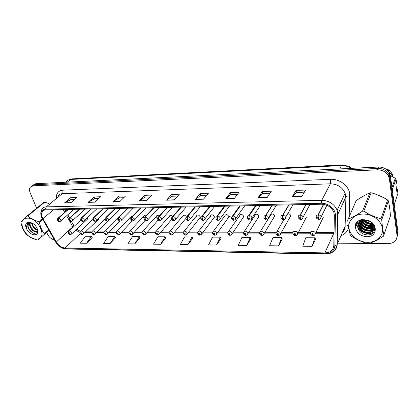<?xml version="1.0" encoding="UTF-8"?>
<svg xmlns="http://www.w3.org/2000/svg" width="419" height="419" viewBox="0 0 419 419"><rect width="100%" height="100%" fill="white"/><g stroke="black" fill="none" stroke-linecap="round" stroke-linejoin="round"><path stroke-width="0.63" d="M229.125 216.597L231.503 217.016M98.256 219.546L98.784 219.037L98.805 218.079M109.878 219.425L110.516 218.529M185.648 218.66L185.978 218.488M199.386 218.524L200.245 217.451L200.177 216.754C198.742 214.638 197.464 214.413 196.354 216.073L196.417 216.796M213.481 218.378L214.376 217.204L214.308 216.586C212.805 214.408 211.495 214.209 210.385 215.989L210.448 216.633M227.936 218.231L228.868 216.948L228.805 216.419C227.224 214.177 225.883 214.004 224.778 215.911L224.841 216.466M242.769 218.079L243.68 216.246C242.02 213.936 240.647 213.8 239.553 215.832L239.61 216.293M257.999 217.917L258.942 216.068C257.203 213.69 255.794 213.585 254.715 215.754L254.773 216.12M273.649 217.754L274.618 215.89C272.79 213.439 271.344 213.371 270.292 215.68L270.334 215.937M289.723 217.581L290.723 215.701C290.22 214.319 289.215 213.674 287.696 213.758M306.252 217.398L297.081 235.001M323.363 217.152L314.7 235.049M86.895 219.661L87.388 219.195L87.246 217.791M71.497 221.421L74.2 226.281M64.882 209.51L65.883 211.312M67.799 214.758L69.564 217.943M119.897 215.968L118.98 216.89M132.797 215.864L131.168 216.534L131.157 217.372M145.854 215.947C144.733 215.408 143.979 215.576 143.581 216.44L143.628 217.409M159.147 216.157C157.806 215.183 156.858 215.246 156.297 216.34L156.345 217.262M172.696 216.513C171.251 214.999 170.124 214.91 169.323 216.251L169.376 217.11M186.376 216.843C184.973 214.847 183.737 214.622 182.668 216.157L182.726 216.953M389.88 209.804L389.293 205.619L389.88 209.804M42.288 217.451C41.402 215.24 41.366 213.371 42.183 211.836C42.911 210.61 44.089 209.966 45.708 209.909L321.446 204.215C327.391 204.503 331.513 207.18 333.812 212.244L334.352 215.392L333.807 245.607C333.288 250.243 330.298 252.673 324.851 252.903L65.065 248.006C61.541 247.671 58.608 245.686 56.277 242.046L42.288 217.451M41.664 217.461L55.711 242.156C58.267 246.142 61.478 248.326 65.348 248.697L325.018 253.767C331 253.521 334.278 250.855 334.86 245.775L335.43 215.544C335.766 209.306 328.407 202.932 321.263 203.273L45.409 209.181C41.277 209.783 40.025 212.543 41.664 217.461M397.008 237.416L397.987 232.231L390.398 175.802L389.874 177.232L388.926 174.325C386.548 170.402 382.882 168.433 377.928 168.428L34.447 184.753L31.703 186.104L34.447 184.753L377.928 168.428C382.882 168.433 386.548 170.402 388.926 174.325L389.874 177.232L397.511 233.807L389.874 177.232L389.34 178.667L388.392 175.755C386.004 171.816 382.322 169.842 377.351 169.831L33.038 185.827L30.236 187.256C29.299 188.697 29.272 190.53 30.158 192.761L36.631 208.217M301.842 196.501L305.561 190.074L296.034 190.383L292.19 196.768L301.842 196.501M304.346 192.169L296.432 192.415L292.19 196.768M296.458 192.41L296.034 190.383M267.181 197.449L271.35 191.19L262.352 191.483L258.067 197.7L267.181 197.449M269.988 193.227L262.786 193.452L258.067 197.7M262.818 193.452L262.352 191.483M234.441 198.344L239.008 192.242L230.497 192.515L225.825 198.58L234.441 198.344M237.521 194.233L230.969 194.432L225.825 198.58M230.995 194.432L230.497 192.515M203.472 199.193L208.395 193.238L200.329 193.499L195.317 199.413L203.472 199.193M206.792 195.181L200.827 195.364L195.317 199.413M200.858 195.364L200.329 193.499M70.78 202.822L76.918 197.517L70.628 197.721L64.447 202.995L70.78 202.822M74.912 199.25L71.225 199.36L64.447 202.995M71.267 199.36L70.628 197.721M94.731 202.168L100.68 196.741L94.086 196.956L88.084 202.346L94.731 202.168M98.737 198.512L94.668 198.637L88.084 202.346M94.71 198.637L94.086 196.956M119.876 201.476L125.616 195.93L118.692 196.155L112.894 201.67L119.876 201.476M123.741 197.742L119.258 197.878L112.894 201.67M119.3 197.878L118.692 196.155M146.31 200.753L151.814 195.076L144.539 195.317L138.967 200.958L146.31 200.753M150.018 196.93L145.084 197.082L138.967 200.958M145.121 197.082L144.539 195.317M174.136 199.994L179.369 194.18L171.711 194.432L166.406 200.203L174.136 199.994M177.661 196.076L172.235 196.244L166.406 200.203M172.272 196.244L171.711 194.432M48.897 203.519L48.216 203.315L48.897 203.519M382.516 197.124L376.566 194.521L382.516 197.124M365.42 194.976L361.272 197.344L365.42 194.976M46.703 232.273L47.363 233.854C48.934 237.102 51.301 239.144 54.465 239.987M337.761 243.156L367.301 243.476M369.212 243.497L387.984 243.701C394.07 243.282 397.086 240.511 397.034 235.394L389.34 178.667M246.665 245.434L250.279 237.358L241.973 237.306L238.28 245.319L246.665 245.434L250.819 238.84M278.494 245.869L281.772 237.568L273.015 237.51L269.642 245.749L278.494 245.869L282.275 239.092M312.124 246.33L315.025 237.793L305.776 237.73L302.764 246.204L312.124 246.33L315.476 239.354M160.655 244.261L165.044 236.793L157.916 236.745L153.464 244.162L160.655 244.261L165.688 238.165M134.756 243.905L139.349 236.625L132.556 236.578L127.91 243.816L134.756 243.905L140.019 237.961M110.082 243.57L114.858 236.457L108.374 236.416L103.551 243.481L110.082 243.57L115.55 237.767M86.544 243.25L91.478 236.306L85.287 236.264L80.312 243.167L86.544 243.25L92.19 237.583M216.503 245.026L220.404 237.164L212.522 237.112L208.547 244.916L216.503 245.026L220.986 238.605M187.869 244.633L192.028 236.971L184.538 236.924L180.306 244.528L187.869 244.633L192.646 238.38M192.028 236.971L192.672 238.442M165.044 236.793L165.72 238.228M139.349 236.625L140.051 238.023M114.858 236.457L115.581 237.824M91.478 236.306L92.222 237.641M220.404 237.164L221.012 238.668M250.279 237.358L250.845 238.903M281.772 237.568L282.296 239.155M315.025 237.793L315.497 239.422M390.398 175.802L389.461 172.906C387.088 168.993 383.437 167.034 378.504 167.034L35.845 183.684L33.106 185.036M270.664 215.088L270.344 215.094M255.035 215.282L254.762 215.282M68.255 209.442L58.524 217.953L57.995 220.368C58.634 221.101 58.979 221.101 59.021 220.357L58.299 219.786L58.718 220.525L58.304 220.363L58.251 219.786M58.299 219.786L58.66 217.948L60.828 219.661L60.865 220.897L60.477 221.284M68.391 209.437L58.66 217.948M68.412 232.959L68.611 231.435C69.612 230.534 70.659 230.927 71.754 232.618L71.796 233.771L70.497 234.509L69.69 233.881L69.957 233.315C69.324 232.587 68.978 232.587 68.925 233.315L69.648 233.881L69.229 233.158L69.648 233.315L69.69 233.881M69.648 233.881L70.402 234.504M79.636 209.207L70.031 217.812L69.496 220.258C70.141 221.002 70.492 220.996 70.549 220.247L69.816 219.671L70.235 220.41L69.811 220.253L69.769 219.671M69.816 219.671L70.172 217.812L72.372 219.54L72.403 220.755C71.157 221.955 70.041 221.756 69.072 220.169M79.772 209.207L70.172 217.812M91.284 208.966L81.82 217.671L81.276 220.143C81.925 220.897 82.281 220.892 82.349 220.132L81.605 219.551L82.035 220.294L81.595 220.143L81.558 219.551M81.605 219.551L81.962 217.671L84.188 219.42L84.224 220.604L83.795 221.075M91.426 208.966L81.962 217.671M103.21 208.72L93.893 217.524L93.337 220.027C93.992 220.792 94.364 220.787 94.443 220.017L93.688 219.425L94.118 220.174L93.667 220.027L93.641 219.425M93.688 219.425L94.039 217.524L96.291 219.294L96.339 220.446L95.878 220.965M103.352 208.72L94.039 217.524M115.424 208.468L106.264 217.377L105.698 219.907C106.363 220.682 106.735 220.677 106.829 219.896L106.07 219.299L106.499 220.054L106.038 219.907L106.017 219.299M106.07 219.299L106.41 217.372L108.699 219.168L108.746 220.279C107.83 221.667 106.651 221.51 105.211 219.802M115.571 208.463L106.41 217.372M79.966 232.98L80.149 231.498C81.171 230.534 82.244 230.921 83.365 232.65L83.418 233.781L82.072 234.567L81.281 233.933L81.558 233.362C80.919 232.624 80.568 232.624 80.5 233.357L81.234 233.933L80.815 233.205L81.244 233.362L81.281 233.933M81.234 233.933L81.983 234.561M91.798 233.001L91.965 231.566C93.002 230.534 94.102 230.906 95.26 232.686L95.312 233.786L93.924 234.624L93.144 233.985L93.442 233.404C92.793 232.66 92.431 232.655 92.358 233.404L93.097 233.98L92.672 233.257L93.118 233.404L93.144 233.985M93.097 233.98L93.835 234.619M103.912 233.022L104.064 231.634C105.122 230.534 106.248 230.895 107.442 232.723L107.5 233.786L106.065 234.682L105.295 234.038L105.609 233.451C104.96 232.697 104.588 232.692 104.499 233.446L105.248 234.038L104.823 233.304L105.274 233.451L105.295 234.038M105.248 234.038L105.976 234.682M36.333 239.024C48.342 239.778 39.061 217.571 27.376 218.163C15.529 217.932 25.03 239.469 36.333 239.024M48.84 203.566L44.713 202.157L27.706 216.042L27.015 216.052L20.992 221.85L20.95 222.531C21.814 226.946 23.438 230.675 25.826 233.708L26.449 234.378C29.293 236.903 32.907 238.772 37.281 239.977L37.961 239.987L48.923 230.314M48.913 230.298L37.961 239.987M44.189 234.467L44.252 233.786L48.677 229.89M42.764 219.577L39.454 222.389C40.308 226.894 41.905 230.696 44.252 233.786M39.454 222.389L38.81 221.698L42.293 218.749M27.706 216.042C30.592 218.561 34.295 220.446 38.81 221.698M44.713 202.157L44.037 202.178L27.015 216.052M35.767 220.713L35.872 221.132M35.275 225.548L36.029 226.438M31.645 222.966C32.342 226.889 34.405 229.329 37.841 230.282M32.2 223.217C33.017 226.48 34.85 228.648 37.71 229.727M29.953 222.877C28.303 226.129 32.666 231.969 36.044 232.026L37.951 231.351M30.33 222.798C29.073 226.129 33.316 231.534 36.542 231.592L37.951 231.319M30.697 222.756L28.193 224.118C27.345 225.961 27.916 228.067 29.901 230.434L30.011 230.555C31.504 232.309 33.096 233.294 34.782 233.514M30.231 222.52L28.649 223.73C27.654 225.726 28.068 227.962 29.901 230.434M34.541 234.85C40.957 235.248 37.186 223.762 30.419 222.578L27.544 222.327L26.025 223.61L25.491 225.563L26.565 228.821C28.518 232.472 31.179 234.483 34.541 234.85M26.565 228.821C26.177 226.443 26.858 224.704 28.602 223.599M33.295 226.092L35.557 228.617M29.56 222.348L29.55 222.84M29.555 223.008L29.66 223.935M31.184 227.617L33.709 230.44M36.511 232.026L37.851 232.325M27.958 222.259L27.518 224.49M29.052 229.146L32.237 232.561M34.73 233.823L36.903 234.038M26.795 222.746L26.151 223.505L25.491 225.563M31.514 222.913L31.687 223.531M37.49 230.22L37.862 230.382M29.325 222.3L29.293 223.018M29.299 223.123L29.66 225.165M35.547 231.953L37.794 232.555M27.795 222.28L27.266 224.814M34.677 234.095L36.621 234.263M367.699 242.308C376.545 242.47 383.568 236.002 382.395 228.324C381.358 220.645 372.203 213.863 363.168 214.051C354.113 214.119 347.581 220.913 348.959 228.355C350.205 235.803 358.863 242.261 367.699 242.308M347.733 220.033C348.252 226.014 349.121 231.042 350.352 235.122L351.117 236.017C356.281 239.432 361.801 241.957 367.678 243.586L368.924 243.596C373.397 242.072 378.257 239.6 383.5 236.185L390.445 215.874C390.037 210.129 389.345 205.127 388.361 200.863L387.612 199.963C382.416 196.768 376.932 194.364 371.161 192.761L369.94 192.798C365.614 194.678 361.021 197.307 356.16 200.685L348.189 219.111C352.484 217.393 357.25 214.748 362.482 211.186L369.94 192.798M388.361 200.863L381.74 219.776C382.201 225.914 382.956 231.079 384.003 235.263M381.74 219.776L380.955 218.833L387.612 199.963M371.161 192.761L363.75 211.171C369.097 214.57 374.832 217.126 380.955 218.833M363.75 211.171L362.482 211.186M363.32 219.598L363.551 219.928M363.928 220.399C365.766 222.426 368.065 223.531 370.831 223.704L372.758 223.573M364.588 220.326C366.374 222.049 368.521 222.992 371.04 223.144L372.329 223.107M361.435 219.676L361.738 220.52M361.922 220.918C363.676 223.987 366.363 225.668 369.993 225.956L373.816 225.207M361.827 219.635L362.136 220.352M362.356 220.766C364.163 223.594 366.782 225.139 370.202 225.391L373.628 224.825M360.282 220.268L360.466 221.609M360.471 221.651L360.701 222.4C362.299 225.914 365.111 227.857 369.144 228.229C371.26 228.287 372.968 227.758 374.272 226.648M360.529 220.038L360.696 221.091M360.801 221.457L360.927 221.84C362.519 225.349 365.331 227.292 369.354 227.658C371.459 227.716 373.161 227.192 374.455 226.092M359.78 220.174L359.539 220.954M359.476 221.258L359.376 222.196M359.376 222.494L359.801 224.663C361.403 228.193 364.231 230.151 368.285 230.534C371.475 230.576 373.648 229.439 374.801 227.119M359.827 220.153L359.701 220.693M359.654 221.002L359.612 222.054M359.622 222.269L360.026 224.097C361.628 227.622 364.451 229.575 368.5 229.952C371.072 230.015 373.02 229.245 374.345 227.648M360.79 219.807L358.811 222.583M358.57 223.458L358.889 226.951C360.502 230.497 363.346 232.466 367.416 232.859C373.104 232.383 375.199 229.753 373.701 224.972C371.847 221.871 368.877 220.321 364.787 220.31L360.796 221.462C357.952 223.238 357.072 225.684 358.151 228.805L359.434 230.874C361.309 233.247 363.792 234.577 366.876 234.876C377.692 235.907 377.179 221.536 366.232 220.059L361.105 219.724C358.423 220.488 356.553 221.955 355.506 224.128L355.631 228.528C357.135 233.467 360.853 236.18 366.793 236.683C378.32 237.259 378.011 221.656 366.232 220.059M360.24 219.991L358.884 222.531M358.748 223.207L359.12 226.375C360.728 229.921 363.566 231.885 367.636 232.273C372.292 232.11 374.581 230.083 374.502 226.202M364.829 219.75C362.545 219.954 360.743 220.761 359.418 222.17M358.135 224.265L358.198 228.685L359.303 230.712M355.631 228.528C355.815 225.317 357.538 222.96 360.796 221.462M356.16 200.685L348.189 219.111M362.409 219.598L362.844 220.106M363.236 220.52C366.002 223.159 369.322 224.364 373.188 224.123M360.44 220.122L360.921 220.949M361.136 221.274C364.666 225.579 369.087 227.145 374.408 225.972M358.847 220.624L359.198 221.614M359.224 221.672L359.444 222.154M359.544 222.342C363.043 227.606 367.83 229.539 373.9 228.14M374.314 227.988L374.926 227.721M357.653 221.426L358.051 223.217M358.47 224.254C361.922 229.785 366.798 231.843 373.099 230.429M373.502 230.277L374.937 229.554M356.689 222.332L356.883 224.589M357.679 226.768C360.392 232.524 369.16 235.007 373.973 231.964M355.941 223.327L355.914 226.669M366.18 220.336L371.14 222.117M362.1 219.614L362.566 220.195M362.927 220.593C365.808 223.447 369.286 224.71 373.36 224.375M360.267 220.284L360.712 221.08M360.916 221.394C364.404 225.783 368.84 227.412 374.23 226.276M358.685 220.719L359.088 221.892M359.099 221.913L359.256 222.274M359.371 222.505C362.702 227.711 367.395 229.727 373.444 228.538M374.047 228.339L374.953 227.941M357.517 221.531L357.894 223.369M358.46 224.746C361.827 230 366.557 232.026 372.648 230.827M373.235 230.628L374.895 229.806M356.585 222.447L356.752 224.794M357.747 227.397C360.591 232.844 368.882 235.164 373.648 232.377M355.862 223.458L355.815 227.051M396.536 189.288L397.537 189.451L396.83 191.546L395.897 184.439L396.61 182.375L395.986 179.086L395.279 178.227L390.367 175.577M391.844 176.32L389.073 173.937M392.697 176.771L393.043 175.812L389.031 172.178M393.043 175.812L390.419 171.046L388.67 169.894L386.145 169.224M391.985 187.581L395.279 178.227M395.986 179.086L392.268 189.707M394.248 204.42L397.867 193.51L397.537 189.451M127.931 208.212L118.944 217.225L118.368 219.786C119.038 220.567 119.42 220.567 119.53 219.776L118.755 219.174L119.19 219.923L118.718 219.786L118.708 219.174M118.755 219.174L119.096 217.22L121.41 219.037L121.463 220.101L120.95 220.734M128.083 208.206L119.096 217.22M140.753 207.944L131.943 217.068L131.362 219.666C132.032 220.457 132.425 220.452 132.551 219.65L131.765 219.037L132.2 219.792L131.718 219.661L131.713 219.037M131.765 219.037L132.1 217.063L134.447 218.901L134.504 219.917L133.965 220.609M140.904 207.944L132.1 217.063M153.893 207.672L145.273 216.906L144.681 219.535C145.356 220.336 145.765 220.331 145.901 219.525L145.11 218.901L145.545 219.656L145.047 219.535L145.053 218.901M145.11 218.901L145.435 216.906L147.813 218.765L147.881 219.724L147.31 220.488M154.051 207.672L145.435 216.906M116.325 233.048L116.461 231.712C117.53 230.529 118.687 230.879 119.923 232.76L119.986 233.781L118.504 234.745L117.744 234.09L118.074 233.498C117.42 232.734 117.042 232.734 116.938 233.493L117.697 234.09L117.273 233.357L117.734 233.498L117.744 234.09M117.697 234.09L118.415 234.74M129.047 233.069L129.162 231.801C130.246 230.529 131.435 230.864 132.718 232.802L132.781 233.771L131.252 234.808L130.503 234.142L130.854 233.545C130.189 232.77 129.801 232.77 129.686 233.54L130.456 234.142L130.026 233.409L130.503 233.545L130.503 234.142M130.456 234.142L131.157 234.802M142.083 233.09L142.182 231.89C143.282 230.529 144.497 230.848 145.828 232.838L145.896 233.76L144.319 234.876L143.586 234.2L143.947 233.593C143.282 232.812 142.884 232.807 142.753 233.593L143.534 234.2L143.104 233.467L143.591 233.593L143.586 234.2M143.534 234.2L144.225 234.87M167.364 207.395L158.953 216.738L158.351 219.404C159.031 220.216 159.45 220.211 159.602 219.394L158.796 218.765L159.236 219.519L158.728 219.404L158.743 218.765M158.796 218.765L159.115 216.738C160.262 216.88 161.064 217.508 161.53 218.624L161.598 219.514L161.006 220.357M167.527 207.395L159.115 216.738M181.186 207.112L172.989 216.571L172.377 219.273C173.063 220.095 173.492 220.09 173.66 219.257L172.848 218.618L173.288 219.373L172.764 219.268L172.79 218.624M172.848 218.618L173.157 216.571C174.33 216.712 175.147 217.346 175.603 218.482L175.676 219.294L175.058 220.226M181.348 207.106L173.157 216.571M195.364 206.818L187.403 216.398L187.209 218.477L186.78 219.132C187.471 219.965 187.911 219.965 188.094 219.121L187.267 218.472L187.712 219.221L187.173 219.127L187.209 218.477M187.267 218.472L187.576 216.393C188.775 216.539 189.603 217.183 190.053 218.33L190.132 219.064L189.488 220.085M195.532 206.813L187.576 216.393M209.914 206.52L202.199 216.22L202.021 218.325L201.565 218.99C202.262 219.834 202.712 219.834 202.922 218.98L202.078 218.325L202.524 219.069L201.974 218.985L202.021 218.325M202.078 218.325L202.377 216.214C203.608 216.361 204.451 217.016 204.896 218.179L204.97 218.818L204.31 219.944M210.087 206.515L202.377 216.214M224.851 206.211L217.403 216.036L217.236 218.168L216.759 218.844C217.461 219.703 217.922 219.697 218.152 218.833L217.299 218.168L217.744 218.912L217.173 218.844L217.236 218.168M217.299 218.168L217.587 216.031C218.849 216.178 219.703 216.843 220.143 218.021L219.535 219.797M225.029 206.206L217.587 216.031M155.454 233.111L155.533 231.99C156.643 230.529 157.89 230.827 159.278 232.88L159.346 233.739L157.717 234.939L156.999 234.258L157.382 233.645C156.711 232.849 156.303 232.849 156.156 233.64L156.947 234.258L156.512 233.524L157.015 233.645L156.999 234.258M156.947 234.258L157.623 234.933M169.166 233.132L169.229 232.1C170.344 230.529 171.622 230.806 173.068 232.922L173.147 233.713L171.46 235.007L170.758 234.321L171.162 233.697C170.486 232.891 170.067 232.891 169.905 233.692L170.701 234.321L170.271 233.587L170.784 233.697L170.758 234.321M170.701 234.321L171.366 235.001M183.239 233.147L183.281 232.215C184.402 230.534 185.717 230.785 187.225 232.964L187.298 233.682L185.565 235.08L184.879 234.378L185.298 233.75C184.617 232.933 184.187 232.933 184.009 233.744L184.821 234.378L184.721 234.001M184.821 234.378L185.47 235.069M184.92 233.781L184.879 234.378M197.679 233.168L197.705 232.341C198.826 230.539 200.172 230.759 201.754 233.011L201.827 233.645L200.041 235.153L199.371 234.441L199.816 233.807C199.13 232.98 198.685 232.974 198.486 233.802L199.313 234.441L198.873 233.713L199.418 233.802L199.214 234.059M199.313 234.441L199.942 235.143M199.418 233.823L199.371 234.441M212.506 233.189L212.522 232.472C213.632 230.544 215.02 230.738 216.675 233.053L216.743 233.598C216.681 234.42 216.068 234.965 214.9 235.227L214.25 234.509L214.717 233.86C214.025 233.022 213.57 233.022 213.355 233.854L214.193 234.509L213.753 233.781L214.308 233.86L214.25 234.509M214.303 233.839L214.099 234.116L214.308 233.86M214.193 234.509L214.806 235.216M240.197 205.891L233.032 215.848L232.875 218.011L232.372 218.697C233.079 219.566 233.556 219.561 233.802 218.681L232.938 218.011L233.383 218.744L232.802 218.692L232.875 218.011M232.938 218.011L233.215 215.843C234.514 215.995 235.378 216.665 235.808 217.859L235.185 219.645M240.38 205.886L233.215 215.843M255.962 205.567L249.096 215.654L248.954 217.849L248.425 218.54C249.137 219.425 249.63 219.42 249.897 218.529L249.017 217.843L249.462 218.577L248.865 218.54L248.954 217.849M249.017 217.843L249.289 215.649C250.62 215.801 251.494 216.482 251.919 217.697L251.28 219.483M256.15 205.561L249.289 215.649M272.161 205.231L265.62 215.455L265.489 217.676L264.934 218.383C265.651 219.278 266.159 219.273 266.447 218.367L265.557 217.676L265.997 218.404L265.389 218.378L265.489 217.676M265.557 217.676L265.814 215.45C267.181 215.602 268.071 216.293 268.485 217.524L267.83 219.315M272.355 205.226L265.814 215.45M288.822 204.891L282.621 215.246L282.506 217.503L281.919 218.22C282.647 219.127 283.165 219.121 283.48 218.205L282.574 217.503L283.014 218.22L282.39 218.215L282.506 217.503M282.574 217.503L282.825 215.246C284.223 215.403 285.13 216.099 285.533 217.351L284.868 219.142M289.021 204.886L282.825 215.246M305.954 204.535L300.119 215.036L300.02 217.325L299.407 218.053C300.135 218.975 300.669 218.969 301.01 218.037L300.093 217.325L300.528 218.042L299.889 218.058L300.02 217.325M300.093 217.325L300.329 215.036C301.727 215.183 302.644 215.869 303.068 217.1L302.403 218.964M306.158 204.53L300.329 215.036M323.499 204.341L318.141 214.821L318.058 217.142L317.413 217.88C318.147 218.812 318.697 218.807 319.063 217.864L318.131 217.142L318.571 217.87L317.916 217.901L318.058 217.142M318.131 217.142L318.356 214.816C319.723 214.947 320.64 215.602 321.101 216.775L320.467 218.77M323.693 204.372L318.356 214.816M227.737 233.21L227.742 232.613C228.842 230.55 230.261 230.712 232 233.1L232.063 233.545C232.047 234.41 231.419 234.991 230.167 235.3L229.533 234.572L230.026 233.917C229.329 233.069 228.863 233.069 228.627 233.912L229.476 234.572L229.036 233.854L229.607 233.917L229.533 234.572M229.596 233.881L229.387 234.179M229.476 234.572L230.068 235.289M229.607 233.917L229.408 234.179M243.387 233.231L243.381 232.765C244.466 230.56 245.922 230.686 247.744 233.147L247.802 233.493C247.854 234.378 247.205 235.007 245.853 235.378L245.241 234.64L245.759 233.975C245.057 233.116 244.576 233.116 244.319 233.97L245.178 234.64L244.743 233.928L245.325 233.975L245.241 234.64M245.309 233.922L245.094 234.242M245.178 234.64L245.754 235.363M245.314 233.943L245.12 234.242M259.471 233.252L259.461 232.922C260.524 230.57 262.011 230.665 263.933 233.2L263.975 233.43C264.09 234.352 263.425 235.028 261.98 235.457L261.388 234.713L261.933 234.038C261.226 233.168 260.728 233.163 260.45 234.032L261.325 234.713L260.89 234.001L261.487 234.038L261.388 234.713M261.456 233.964L261.247 234.305M261.325 234.713L261.875 235.441M261.466 233.985L261.267 234.305M276.006 233.273L276.001 233.084C277.032 230.586 278.562 230.639 280.583 233.247L280.604 233.362C280.793 234.31 280.112 235.033 278.562 235.541L277.991 234.781L278.562 234.101C277.849 233.215 277.341 233.215 277.043 234.095L277.928 234.781L277.493 234.08L278.106 234.101L277.991 234.781M278.064 234.006L277.849 234.373M277.928 234.781L278.457 235.52M278.08 234.027L277.876 234.373M293.017 233.294L293.017 233.257C292.352 230.602 297.233 230.628 297.705 233.294C297.296 234.912 296.594 235.688 295.615 235.625L295.076 234.855L295.673 234.163C294.955 233.268 294.431 233.268 294.107 234.158L295.007 234.855L294.573 234.158L295.201 234.163L295.076 234.855M295.149 234.048L294.934 234.441M295.007 234.855L295.51 235.604M295.165 234.069L294.96 234.441M310.51 233.341C309.84 230.701 314.7 230.576 315.303 233.226L315.313 233.388C315.009 234.881 314.292 235.656 313.171 235.714L312.653 234.933L313.281 234.231C312.558 233.32 312.019 233.32 311.668 234.226L312.584 234.933L312.155 234.226L312.794 234.216L312.653 234.933M312.726 234.09L312.516 234.509M312.584 234.933L313.061 235.688M312.747 234.111L312.548 234.509M56.397 197.323C56.518 192.965 58.655 190.582 62.813 190.174L330.622 179.311L330.345 183.81L62.201 193.714C60.231 193.819 58.78 194.62 57.853 196.118M330.622 179.311C339.343 178.766 348.571 185.596 349.682 193.437L349.189 216.675M335.43 215.544L337.845 214.261L345.764 197.171L345.115 193.248C342.37 187.178 337.447 184.035 330.345 183.81L321.74 200.313C329.109 200.643 334.247 203.943 337.143 210.218L337.845 214.261L337.201 244.45C337.112 247.027 336.101 249.164 334.179 250.866M59.556 246.456C61.687 248.053 63.877 248.886 66.118 248.965L65.348 248.697M325.018 253.767L325.458 254.097C332.115 253.846 335.959 250.74 336.996 244.78L344.931 226.595L345.942 196.899C346.759 196.129 348.063 195.825 349.855 195.982M334.86 245.775L336.996 244.78L337.635 214.575L337.143 210.218L345.115 193.248L345.942 196.899L345.104 226.307L348.315 225.322M321.263 203.273L321.74 200.313L46.331 206.871L45.409 209.181M41.167 215.984C40.47 213.391 40.732 211.15 41.952 209.259C42.864 207.745 44.325 206.949 46.331 206.871L62.201 193.714C63.065 192.819 63.269 191.64 62.813 190.174M348.634 227.501C347.629 231.388 345.083 234.111 340.998 235.682M377.351 169.831L378.504 167.034M33.038 185.827L35.845 183.684M397.034 235.394L397.511 233.807M342.365 232.519C343.983 230.879 344.837 228.905 344.931 226.595L345.104 226.307C345.188 228.711 344.277 230.78 342.365 232.519M324.851 252.903L334.037 232.749M42.921 218.728L53.517 209.746M56.277 242.046L72.796 226.82L73.084 227.308M63.18 209.547L64.725 212.323M66.647 215.775L68.967 219.944M69.345 220.624L72.796 226.82L73.686 225.616L74.147 226.323M75.619 230.199L79.888 232.388M65.065 248.006L80.239 233.566M84.69 232.561L91.724 232.582M96.522 232.592L103.849 232.613M108.636 232.629L116.267 232.65M121.049 232.665L128.994 232.692M133.771 232.702L142.036 232.728M146.807 232.744L155.412 232.765M160.173 232.781L169.129 232.807M173.885 232.823L183.208 232.849M187.953 232.864L197.653 232.891M202.393 232.906L212.485 232.933M217.22 232.948L227.721 232.98M232.445 232.995L243.371 233.027M248.1 233.037L259.461 233.074M264.19 233.084L276.001 233.121M280.735 233.137L293.001 233.168M297.768 233.184L310.489 233.221M315.392 233.236L333.718 233.289M73.404 225.113L71.371 221.452M174.294 199.821L166.6 200.036M146.472 200.586L139.171 200.79M120.044 201.314L113.109 201.502M94.904 202.005L88.304 202.188M70.963 202.665L64.678 202.838M203.618 199.015L195.505 199.24M234.577 198.166L225.998 198.402M267.301 197.265L258.224 197.517M301.952 196.312L292.331 196.574M350.954 168.375C348.063 166.385 344.905 165.458 341.469 165.584L70.617 179.447C68.732 179.573 67.323 180.348 66.396 181.778M67.286 182.155L70.617 179.447L71.989 178.882L342.192 164.913L348.933 166.333L351.897 168.328M342.192 164.913L341.469 165.584L339.751 168.915M57.497 220.038L57.722 218.44L58.524 217.953M87.388 219.195L71.408 234.19M68.973 219.912L69.182 218.346L70.031 217.812M80.731 219.776L80.925 218.252L81.82 217.671M92.772 219.64L92.945 218.163L93.893 217.524M105.106 219.498L105.263 218.074L106.264 217.377M98.784 219.037L83.004 234.237M110.438 218.87L94.877 234.284M120.023 221.08L107.039 234.331M117.749 219.352L117.886 217.985L118.944 217.225M130.707 219.2L130.828 217.906L131.943 217.068M144 219.048L144.099 217.828L145.273 216.906M132.304 220.897L119.499 234.383M145.047 220.525L132.273 234.436M158.209 220.001L145.367 234.483M157.638 218.886L157.712 217.749L158.953 216.738M171.628 218.723L171.685 217.681L172.989 216.571M185.989 218.55L186.031 217.613L187.403 216.398M200.743 218.378L200.764 217.555L202.199 216.22M215.89 218.194L215.9 217.498L217.403 216.036M171.816 219.294L158.791 234.535M185.963 218.289L172.565 234.588M200.245 217.451L186.701 234.64M214.376 217.204L201.214 234.692M228.868 216.948L216.115 234.745M231.461 218.011L231.456 217.445L233.032 215.848M247.467 217.817L247.456 217.393C247.461 216.366 248.006 215.785 249.096 215.654M263.923 217.623L263.912 217.346C263.87 216.235 264.436 215.607 265.62 215.455M280.856 217.419L280.85 217.299C280.751 216.104 281.343 215.418 282.621 215.246M298.281 217.22C298.145 215.953 298.752 215.23 300.119 215.036M316.209 217.037C316.088 215.754 316.733 215.015 318.141 214.821M243.738 216.681L231.424 234.797M258.994 216.403L247.158 234.85M274.66 216.115L263.331 234.902M290.744 215.811L279.965 234.949M260.492 231.283L270.292 215.68M244.392 231.251L254.715 215.754M228.722 231.22L239.553 215.832M213.465 231.194L224.778 215.911M198.611 231.173L210.385 215.989M184.145 231.152L196.354 216.073M170.046 231.126L182.668 216.157M156.308 231.11L169.323 216.251M142.91 231.089L156.297 216.34M129.848 231.068L143.581 216.44M117.1 231.052L131.168 216.534M104.666 231.031L119.043 216.633M42.183 211.836L44.178 210.176M66.118 248.965L325.458 254.097M388.392 175.755L389.461 172.906M76.735 229.156L80.259 231.309M85.408 231.869L91.819 231.88M97.229 231.896L103.943 231.911M109.338 231.922L116.367 231.937M121.735 231.948L129.094 231.964M134.441 231.979L142.141 231.995M147.467 232.006L155.522 232.026M160.817 232.037L169.234 232.058M174.514 232.068L183.302 232.089M188.56 232.1L197.742 232.121M202.985 232.131L212.564 232.152M217.791 232.163L227.795 232.189M232.995 232.199L243.439 232.22M248.624 232.231L259.523 232.257M264.693 232.267L276.058 232.294M281.217 232.304L293.07 232.33M298.223 232.346L310.579 232.372M315.816 232.383L334.043 232.425M64.741 209.516L65.783 211.396M67.7 214.847L69.46 218.011M68.26 180.06L71.989 178.882M73.938 209.327L60.865 220.897C59.598 222.028 58.503 221.824 57.586 220.279M68.014 209.448L58.204 218.016M80.862 220.127L69.104 230.984M68.512 233.215C69.166 234.169 69.774 234.598 70.34 234.509M85.261 209.091L72.403 220.755M79.385 209.212L69.706 217.88M96.847 208.851L84.224 220.604C82.999 221.881 81.867 221.698 80.83 220.048M91.023 208.971L81.485 217.739M108.704 208.61L96.339 220.446C95.453 221.74 94.296 221.567 92.871 219.928M102.938 208.725L93.547 217.592M120.845 208.358L108.746 220.279M115.141 208.473L105.907 217.445M92.751 219.561L80.678 231M80.066 233.252C80.024 233.718 80.637 234.153 81.92 234.567M105.043 218.838L92.526 231.016M91.902 233.294C92.52 234.226 93.144 234.671 93.772 234.624M104.022 233.336L105.913 234.682M28.649 223.73L28.193 224.118M361.807 219.635L361.597 220.164M360.927 221.84L360.701 222.4M360.026 224.097L359.801 224.663M359.12 226.375L358.889 226.951M388.67 169.894L388.518 171.455M133.279 208.102L121.463 220.101C120.572 221.572 119.373 221.431 117.854 219.676M127.638 208.217L118.577 217.293M146.016 207.834L134.504 219.917C133.027 221.358 131.796 221.232 130.822 219.546M140.449 207.95L131.571 217.136M159.068 207.567L147.881 219.724C146.441 221.305 145.184 221.201 144.115 219.409M153.574 207.683L144.89 216.974M116.435 233.373L118.347 234.745M129.157 233.414L131.095 234.808M142.203 233.456L144.157 234.876M172.45 207.29L161.598 219.514C160.189 221.232 158.906 221.148 157.754 219.273M167.04 207.405L158.56 216.812M186.167 207.007L175.676 219.294C174.608 221.043 172.701 221.227 171.748 219.127M180.84 207.117L172.581 216.644M200.24 206.719L190.132 219.064C189.074 220.818 187.293 221.311 186.109 218.98M195.008 206.824L186.979 216.471M214.68 206.42L204.97 218.818C204.624 219.86 203.901 220.378 202.796 220.378C202.477 220.64 201.832 220.122 200.863 218.828M209.542 206.525L201.764 216.293M229.502 206.111L220.211 218.561C219.86 219.682 219.132 220.247 218.027 220.258C217.833 220.614 217.162 220.085 216.015 218.671M224.458 206.216L216.948 216.115M155.575 233.498L157.554 234.939M169.286 233.54C169.905 234.588 170.575 235.075 171.298 235.007M183.36 233.582C184.077 234.713 184.758 235.211 185.402 235.08M197.805 233.629C198.402 234.671 199.088 235.179 199.873 235.148M212.632 233.671C213.302 234.776 213.999 235.295 214.732 235.221M244.727 205.797L235.876 218.289C235.562 219.462 234.839 220.075 233.697 220.132C233.608 220.567 232.901 220.027 231.581 218.509M239.778 205.902L232.545 215.932M260.361 205.478L251.971 218.011C251.714 219.456 249.562 221.688 247.587 218.341M255.511 205.577L248.582 215.743M276.435 205.142L268.521 217.718C268.631 218.608 268.04 219.32 266.741 219.839C266.374 220.357 265.478 219.802 264.043 218.168M292.965 204.802L285.549 217.409C285.533 218.618 284.841 219.394 283.459 219.724C282.605 219.807 281.778 219.231 280.976 217.99M282.542 217.943L282.385 218.205M298.401 217.807C299.26 219.111 300.145 219.697 301.051 219.572C302.408 219.168 303.084 218.372 303.073 217.183L309.966 204.451M300.046 217.775L299.889 218.058M316.345 217.613C316.675 218.592 317.482 219.2 318.775 219.43C318.597 219.577 320.902 219.472 321.127 217.032L326.867 205.284M318.068 217.602L317.916 217.901M227.863 233.718C228.58 234.86 229.293 235.389 230 235.3M243.512 233.76C244.293 234.949 245.015 235.488 245.681 235.378M259.591 233.807C260.236 234.902 260.958 235.452 261.77 235.457M283.904 219.666L277.043 231.314M276.131 233.849C276.875 235.028 277.614 235.593 278.347 235.541M293.138 233.896C294.002 235.164 294.756 235.74 295.4 235.625M312.291 233.97L312.155 234.242M310.641 233.943C310.783 234.745 311.553 235.331 312.951 235.708"/></g></svg>
